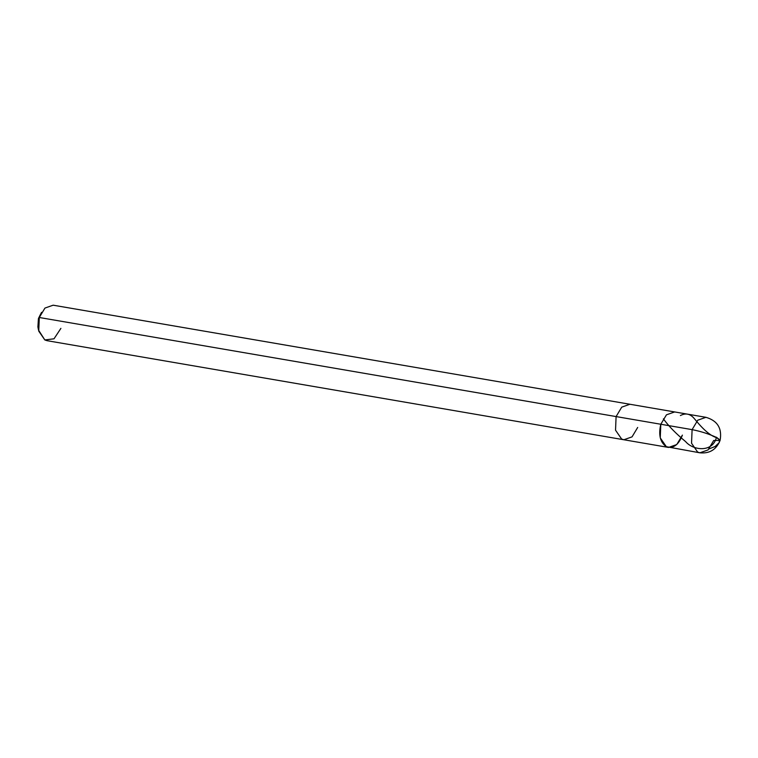 <?xml version="1.0" encoding="UTF-8"?>
<svg xmlns="http://www.w3.org/2000/svg" width="758" height="758" viewBox="0 0 758 758"><rect width="100%" height="100%" fill="white"/><g stroke="black" fill="none" stroke-linecap="round" stroke-linejoin="round"><path stroke-width="1.14" d="M692.101 429.634C700.875 431.368 708.948 433.946 716.31 437.366L720.1 440.389L716.31 437.366C708.948 433.946 700.875 431.368 692.101 429.634L691.542 443.25L697.635 452.071L699.852 452.81L697.635 452.071L691.542 443.25L692.101 429.634L697.748 420.197L705.944 417.317L697.748 420.197L692.101 429.634L660.805 424.253L692.101 429.634M699.852 452.81L708.048 449.93L713.695 440.502L720.1 440.389C716.386 449.608 709.63 453.748 699.852 452.81L666.339 446.699L660.246 437.878L660.805 424.253C658.314 434.855 660.161 442.34 666.339 446.699C673.18 448.897 678.533 445.041 682.399 435.12C678.533 445.041 673.18 448.897 666.339 446.699C660.161 442.34 658.314 434.855 660.805 424.253L666.453 414.825L674.648 411.945L666.453 414.825L660.805 424.253L660.246 437.878L666.339 446.699L668.556 447.438L676.752 444.558L682.399 435.12M40.705 313.926L38.431 318.54L39.302 317.498L660.805 424.253L616.093 416.578L615.534 430.193L621.626 439.024L623.843 439.754L621.626 439.024L615.534 430.193L616.093 416.578L621.74 407.141L629.936 404.26L621.74 407.141L616.093 416.578L39.302 317.498L38.506 330.071L44.826 339.944L54.008 338.807L60.896 328.366M668.556 447.438L623.843 439.754L632.039 436.873L637.686 427.446M623.843 439.754L47.053 340.683L44.826 339.944L38.743 331.123L39.302 317.498L44.949 308.07L53.145 305.19L705.944 417.317C717.513 420.709 722.232 428.393 720.1 440.389M38.506 330.071L37.9 326.925L38.431 318.54L38.241 328.299M41.557 312.343L38.431 318.54L41.557 312.343M716.367 437.195L719.456 439.612L719.228 442.606L715.135 446.481L709.071 448.907M716.414 437.423C712.814 452.554 693.399 450.811 685.611 441.601C675.975 433.642 668.575 426.053 663.411 418.842M716.253 437.537C706.361 434.457 696.062 420.415 693.674 417.876C689.827 413.688 685.403 412.911 680.4 415.555"/></g></svg>
